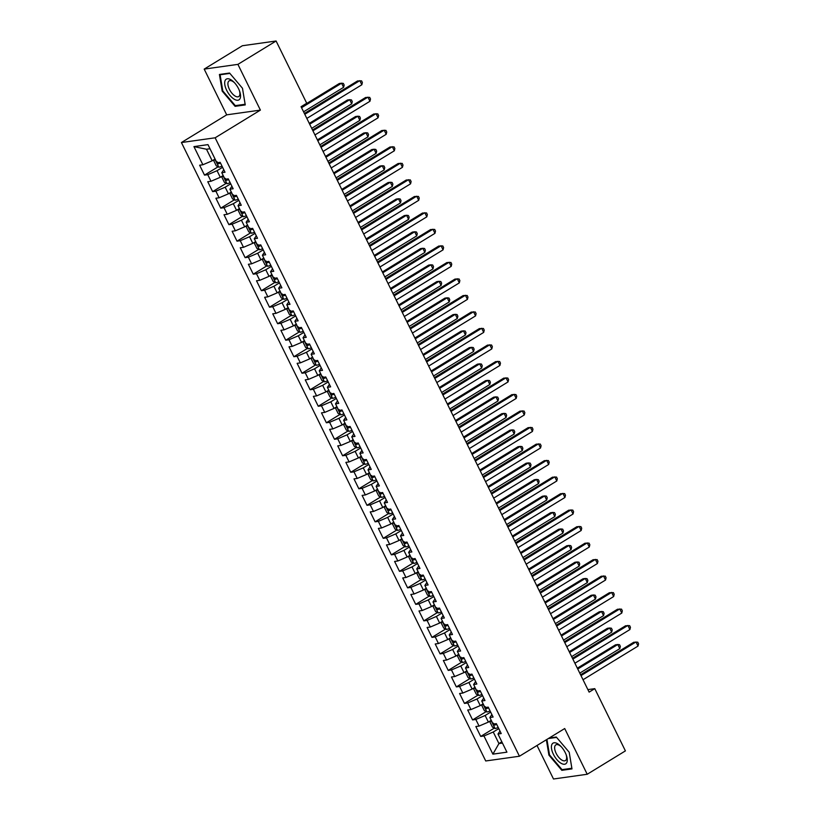 <?xml version="1.0" encoding="UTF-8"?>
<svg xmlns="http://www.w3.org/2000/svg" width="820" height="820" viewBox="0 0 820 820"><rect width="100%" height="100%" fill="white"/><g stroke="black" fill="none" stroke-linecap="round" stroke-linejoin="round"><path stroke-width="1.23" d="M537.008 745.482L553.5 779L587.212 774.264L625.404 750.894L594.777 688.656L587.889 689.62M181.425 142.536L485.727 760.97L519.439 756.235L215.137 137.801L181.425 142.536L226.689 114.841L260.401 110.105L237.902 64.37L204.19 69.105L226.689 114.841M204.19 69.105L242.382 45.735L276.094 41L237.902 64.37M209.992 148.738L206.496 149.23L193.94 146.606L202.878 164.758L199.639 165.22L204.518 175.121L207.757 174.67L211.006 181.271L207.767 181.722L212.647 191.634L215.875 191.173L219.124 197.784L215.896 198.235L220.764 208.136L224.003 207.685L227.253 214.286L224.014 214.748L228.893 224.649L232.121 224.198L235.371 230.799L232.142 231.25L237.011 241.162L240.25 240.701L243.499 247.312L240.26 247.763L245.139 257.664L248.368 257.213L251.617 263.814L248.388 264.276L253.257 274.177L256.496 273.726L259.745 280.327L256.506 280.778L261.385 290.69L264.614 290.229L267.863 296.84L264.635 297.291L269.503 307.192L272.742 306.741L275.991 313.342L272.752 313.804L277.632 323.705L280.86 323.254L284.109 329.855L280.881 330.306L285.749 340.218L288.988 339.757L292.238 346.368L288.999 346.819L293.878 356.72L297.106 356.269L300.356 362.87L297.127 363.332L301.996 373.233L305.235 372.782L308.484 379.383L305.245 379.834L310.124 389.746L313.363 389.285L316.612 395.896L313.373 396.347L318.252 406.248L321.481 405.797L324.73 412.398L321.502 412.86L326.37 422.761L329.609 422.31L332.858 428.911L329.619 429.362L334.498 439.274L337.727 438.813L340.976 445.414L337.748 445.875L342.616 455.776L345.856 455.325L349.105 461.926L345.866 462.377L350.745 472.289L353.973 471.838L357.223 478.439L353.994 478.89L358.863 488.792L362.102 488.341L365.351 494.942L362.112 495.403L366.991 505.304L370.22 504.853L373.469 511.454L370.24 511.905L375.109 521.817L378.348 521.356L381.597 527.967L378.358 528.418L383.237 538.32L386.466 537.869L389.715 544.47L386.486 544.931L391.355 554.832L394.594 554.381L397.843 560.982L394.604 561.433L399.483 571.345L402.712 570.884L405.961 577.495L402.733 577.946L407.601 587.848L410.84 587.397L414.09 593.998L410.851 594.459L415.73 604.361L418.969 603.909L422.218 610.51L418.979 610.961L423.848 620.873L427.087 620.412L430.336 627.023L427.107 627.474L431.976 637.376L435.215 636.925L438.464 643.526L435.225 643.987L440.104 653.889L443.333 653.438L446.582 660.038L443.353 660.489L448.222 670.401L451.461 669.94L454.71 676.551L451.471 677.002L456.351 686.904L459.579 686.453L462.828 693.054L459.6 693.515L464.468 703.416L467.707 702.966L470.957 709.566L467.718 710.018L472.597 719.929L475.825 719.468L479.075 726.069L475.846 726.53L480.715 736.432L494.327 728.109M193.94 146.606L207.972 144.627L216.91 162.79L220.149 162.339L225.018 172.241L221.779 172.702L225.039 179.303L228.267 178.852L233.146 188.754L229.907 189.205L233.157 195.806L236.396 195.355L241.264 205.266L238.036 205.717L241.285 212.318L244.514 211.867L249.393 221.769L246.154 222.23L249.403 228.831L252.642 228.37L257.511 238.282L254.282 238.733L257.531 245.334L260.76 244.883L265.639 254.784L262.4 255.245L265.649 261.846L268.888 261.395L273.757 271.297L270.528 271.748L273.777 278.359L277.006 277.898L281.885 287.81L278.646 288.261L281.895 294.862L285.135 294.411L290.003 304.312L286.774 304.773L290.024 311.374L293.252 310.923L298.131 320.825L294.892 321.276L298.142 327.887L301.381 327.426L306.249 337.338L303.021 337.789L306.27 344.39L309.499 343.939L314.378 353.84L311.139 354.301L314.388 360.902L317.627 360.452L322.506 370.353L319.267 370.804L322.516 377.415L325.755 376.954L330.624 386.866L327.385 387.317L330.634 393.918L333.873 393.467L338.752 403.368L335.513 403.829L338.762 410.43L342.002 409.979L346.87 419.881L343.641 420.332L346.891 426.943L350.119 426.482L354.998 436.394L351.76 436.845L355.009 443.446L358.248 442.995L363.116 452.896L359.888 453.357L363.137 459.958L366.366 459.507L371.245 469.409L368.006 469.86L371.255 476.471L374.494 476.01L379.363 485.922L376.134 486.373L379.383 492.974L382.612 492.523L387.491 502.424L384.252 502.885L387.501 509.486L390.74 509.025L395.609 518.937L392.38 519.388L395.63 525.989L398.858 525.538L403.737 535.45L400.498 535.901L403.747 542.502L406.986 542.051L411.855 551.952L408.626 552.403L411.876 559.014L415.104 558.553L419.983 568.465L416.744 568.916L419.994 575.517L423.233 575.066L428.101 584.967L424.873 585.429L428.122 592.03L431.351 591.579L436.23 601.48L432.991 601.931L436.24 608.543L439.479 608.081L444.358 617.993L441.119 618.444L444.368 625.045L447.607 624.594L452.476 634.495L449.247 634.957L452.496 641.558L455.725 641.107L460.604 651.008L457.365 651.459L460.614 658.07L463.853 657.609L468.722 667.521L465.493 667.972L468.743 674.573L471.971 674.122L476.851 684.024L473.611 684.485L476.861 691.086L480.1 690.635L484.968 700.536L481.74 700.987L484.989 707.598L488.218 707.137L493.097 717.049L489.858 717.5L493.107 724.101L496.346 723.65L501.215 733.551L497.986 734.013L506.924 752.165L492.892 754.144L483.954 735.981L480.715 736.432M276.094 41L306.721 103.238L301.063 106.702L589.119 692.121L594.777 688.656M491.262 720.339L488.382 722.102L485.132 715.491L490.667 712.108M479.075 726.069L488.382 722.102M475.825 719.468L485.132 715.491M497.986 734.013L499.995 731.061M483.134 703.826L480.253 705.589L477.004 698.989L482.539 695.596M470.957 709.566L480.253 705.589M467.707 702.966L477.004 698.989M489.858 717.5L491.867 714.558M475.005 687.324L472.135 689.077L468.886 682.476L474.421 679.093M462.828 693.054L472.135 689.077M459.579 686.453L468.886 682.476M481.74 700.987L483.749 698.045M466.887 670.811L464.007 672.574L460.758 665.973L466.293 662.58M454.71 676.551L464.007 672.574M451.461 669.94L460.758 665.973M473.611 684.485L475.62 681.533M458.759 654.298L455.889 656.061L452.64 649.46L458.175 646.078M446.582 660.038L455.889 656.061M443.333 653.438L452.64 649.46M465.493 667.972L467.502 665.03M450.641 637.796L447.761 639.559L444.512 632.948L450.047 629.565M438.464 643.526L447.761 639.559M435.215 636.925L444.512 632.948M457.365 651.459L459.374 648.518M442.513 621.283L439.643 623.046L436.394 616.445L441.929 613.053M430.336 627.023L439.643 623.046M427.087 620.412L436.394 616.445M449.247 634.957L451.256 632.005M434.395 604.77L431.515 606.534L428.265 599.932L433.8 596.55M422.218 610.51L431.515 606.534M418.969 603.909L428.265 599.932M441.119 618.444L443.128 615.502M426.267 588.268L423.397 590.031L420.147 583.42L425.682 580.037M414.09 593.998L423.397 590.031M410.84 587.397L420.147 583.42M432.991 601.931L435 598.989M418.149 571.755L415.268 573.518L412.019 566.917L417.554 563.524M405.961 577.495L415.268 573.518M402.712 570.884L412.019 566.917M424.873 585.429L426.882 582.487M410.02 555.253L407.15 557.005L403.901 550.404L409.426 547.022M397.843 560.982L407.15 557.005M394.594 554.381L403.901 550.404M416.744 568.916L418.753 565.974M401.902 538.74L399.022 540.503L395.773 533.892L401.308 530.509M389.715 544.47L399.022 540.503M386.466 537.869L395.773 533.892M408.626 552.403L410.635 549.461M393.774 522.227L390.894 523.99L387.645 517.389L393.18 513.996M381.597 527.967L390.894 523.99M378.348 521.356L387.645 517.389M400.498 535.901L402.507 532.959M385.656 505.725L382.776 507.477L379.527 500.876L385.062 497.494M373.469 511.454L382.776 507.477M370.22 504.853L379.527 500.876M392.38 519.388L394.389 516.446M377.528 489.212L374.648 490.975L371.398 484.364L376.933 480.981M365.351 494.942L374.648 490.975M362.102 488.341L371.398 484.364M384.252 502.885L386.261 499.933M369.4 472.699L366.53 474.462L363.28 467.861L368.815 464.468M357.223 478.439L366.53 474.462M353.973 471.838L363.28 467.861M376.134 486.373L378.143 483.431M361.282 456.197L358.401 457.949L355.152 451.348L360.687 447.966M349.105 461.926L358.401 457.949M345.856 455.325L355.152 451.348M368.006 469.86L370.015 466.918M353.154 439.684L350.284 441.447L347.034 434.836L352.569 431.453M340.976 445.414L350.284 441.447M337.727 438.813L347.034 434.836M359.888 453.357L361.897 450.405M345.035 423.171L342.155 424.934L338.906 418.333L344.441 414.94M332.858 428.911L342.155 424.934M329.609 422.31L338.906 418.333M351.76 436.845L353.768 433.903M336.907 406.669L334.037 408.421L330.788 401.82L336.323 398.438M324.73 412.398L334.037 408.421M321.481 405.797L330.788 401.82M343.641 420.332L345.651 417.39M328.789 390.156L325.909 391.919L322.66 385.318L328.195 381.925M316.612 395.896L325.909 391.919M313.363 389.285L322.66 385.318M335.513 403.829L337.522 400.877M320.661 373.643L317.791 375.406L314.542 368.805L320.077 365.412M308.484 379.383L317.791 375.406M305.235 372.782L314.542 368.805M327.385 387.317L329.404 384.375M312.543 357.141L309.663 358.893L306.413 352.292L311.948 348.91M300.356 362.87L309.663 358.893M297.106 356.269L306.413 352.292M319.267 370.804L321.276 367.862M304.415 340.628L301.545 342.391L298.295 335.79L303.82 332.397M292.238 346.368L301.545 342.391M288.988 339.757L298.295 335.79M311.139 354.301L313.148 351.349M296.297 324.115L293.416 325.878L290.167 319.277L295.702 315.895M284.109 329.855L293.416 325.878M280.86 323.254L290.167 319.277M303.021 337.789L305.03 334.847M288.168 307.613L285.288 309.376L282.039 302.764L287.574 299.382M275.991 313.342L285.288 309.376M272.742 306.741L282.039 302.764M294.892 321.276L296.901 318.334M280.05 291.1L277.17 292.863L273.921 286.262L279.456 282.869M267.863 296.84L277.17 292.863M264.614 290.229L273.921 286.262M286.774 304.773L288.784 301.832M271.922 274.597L269.042 276.35L265.793 269.749L271.328 266.367M259.745 280.327L269.042 276.35M256.496 273.726L265.793 269.749M278.646 288.261L280.655 285.319M263.804 258.085L260.924 259.848L257.675 253.236L263.21 249.854M251.617 263.814L260.924 259.848M248.368 257.213L257.675 253.236M270.528 271.748L272.537 268.806M255.676 241.572L252.796 243.335L249.546 236.734L255.082 233.341M243.499 247.312L252.796 243.335M240.25 240.701L249.546 236.734M262.4 255.245L264.409 252.304M247.548 225.07L244.678 226.822L241.428 220.221L246.963 216.839M235.371 230.799L244.678 226.822M232.121 224.198L241.428 220.221M254.282 238.733L256.291 235.791M239.43 208.557L236.549 210.32L233.3 203.708L238.835 200.326M227.253 214.286L236.549 210.32M224.003 207.685L233.3 203.708M246.154 222.23L248.163 219.278M231.301 192.044L228.431 193.807L225.182 187.206L230.717 183.813M219.124 197.784L228.431 193.807M215.875 191.173L225.182 187.206M238.036 205.717L240.045 202.776M223.183 175.541L220.303 177.294L217.054 170.693L222.589 167.311M211.006 181.271L220.303 177.294M207.757 174.67L217.054 170.693M229.907 189.205L231.916 186.263M215.055 159.029L212.185 160.792L206.496 149.23M202.878 164.758L212.185 160.792M221.779 172.702L223.798 169.75M260.401 110.105L215.137 137.801M587.212 774.264L564.703 728.539L519.439 756.235M501.819 741.803L498.939 743.566L502.445 743.074M498.785 728.621L493.25 732.004L498.939 743.566L492.892 754.144M483.954 735.981L493.25 732.004M245.252 104.909L242.484 88.263L229.569 73.041L219.422 74.466L222.179 91.112L235.094 106.333L245.252 104.909M546.366 739.763L548.908 755.107L561.823 770.328L571.981 768.904L569.213 752.258L556.298 737.036L549.174 738.041M204.518 175.121L218.12 166.798M212.647 191.634L226.248 183.311M220.764 208.136L234.366 199.813M228.893 224.649L242.494 216.326M237.011 241.162L250.623 232.829M245.139 257.664L258.741 249.341M253.257 274.177L266.869 265.854M261.385 290.69L274.987 282.357M269.503 307.192L283.115 298.869M277.632 323.705L291.233 315.382M285.749 340.218L299.361 331.885M293.878 356.72L307.479 348.397M301.996 373.233L315.608 364.91M310.124 389.746L323.726 381.413M318.252 406.248L331.854 397.925M326.37 422.761L339.972 414.438M334.498 439.274L348.1 430.941M342.616 455.776L356.228 447.453M350.745 472.289L364.346 463.966M358.863 488.792L372.475 480.469M366.991 505.304L380.593 496.981M375.109 521.817L388.721 513.494M383.237 538.32L396.839 529.997M391.355 554.832L404.967 546.509M399.483 571.345L413.085 563.012M407.601 587.848L421.213 579.525M415.73 604.361L429.331 596.037M423.848 620.873L437.46 612.54M431.976 637.376L445.578 629.053M440.104 653.889L453.706 645.566M448.222 670.401L461.834 662.068M456.351 686.904L469.952 678.581M464.468 703.416L478.08 695.093M472.597 719.929L486.198 711.596M236.508 105.472L235.094 106.333M222.763 90.764L222.179 91.112M563.227 769.467L561.823 770.328M549.482 754.759L548.908 755.107M304.794 114.298L359.806 80.637L361.835 84.767L306.823 118.428M304.394 113.467L357.52 80.954L361.569 80.852L362.378 82.502L361.835 84.767M214.666 159.264L213.825 160.853L216.265 165.814L218.899 167.208A4.951 0.861 -26.2 0 0 222.015 166.142M303.584 111.817L343.611 87.33L341.581 83.199L339.306 83.517L301.145 106.867M217.238 161.888L218.212 163.867A4.951 0.861 -26.2 0 0 220.477 163.006M220.272 162.606L218.212 163.867M343.611 87.33L344.154 85.054L343.344 83.404L341.581 83.199L301.545 107.697M312.922 130.81L367.924 97.149L369.953 101.27L314.952 134.931M312.512 129.98L365.648 97.467L369.687 97.355L370.507 99.005L369.953 101.27M321.04 147.313L376.052 113.652L378.082 117.783L323.08 151.444M320.64 146.493L373.766 113.98L377.815 113.867L378.625 115.517L378.082 117.783M222.794 175.777L221.943 177.366L224.383 182.317L227.017 183.711A4.951 0.861 -26.2 0 0 230.143 182.655M311.702 128.33L351.729 103.832L349.699 99.702L347.424 100.03L309.263 123.379M225.356 178.391L226.33 180.379A4.951 0.861 -26.2 0 0 228.595 179.518M228.401 179.119L226.33 180.379M351.729 103.832L352.282 101.567L351.472 99.917L349.699 99.702L309.673 124.199M230.912 192.29L230.071 193.879L232.511 198.829L235.145 200.223A4.951 0.861 -26.2 0 0 238.261 199.157M319.831 144.843L359.857 120.345L357.827 116.214L355.552 116.532L317.391 139.882M233.485 194.904L234.458 196.882A4.951 0.861 -26.2 0 0 236.724 196.021M236.529 195.621L234.458 196.882M359.857 120.345L360.4 118.08L359.59 116.43L357.827 116.214L317.791 140.712M240.147 98.39A12.146 5.596 -121.5 0 0 239.686 91.43A12.146 5.596 -121.5 0 0 234.13 82.349A12.146 5.596 -121.5 0 0 225.08 80.637A12.146 5.596 -121.5 0 0 230.133 95.602A12.146 5.596 -121.5 0 0 240.147 98.39M234.622 82.871A9.194 4.233 -121.5 0 0 229.108 80.883A9.194 4.233 -121.5 0 0 228.206 82A9.194 4.233 -121.5 0 0 231.117 92.178A9.194 4.233 -121.5 0 0 238.702 96.565A9.194 4.233 -121.5 0 0 239.614 95.448A9.194 4.233 -121.5 0 0 239.44 90.754M242.474 88.242L245.129 104.263L235.299 105.636L222.784 90.897L220.108 74.774L229.877 73.4M220.949 74.251L220.108 74.774M566.876 762.385A12.146 5.596 -121.5 0 0 566.415 755.425A12.146 5.596 -121.5 0 0 560.859 746.343A12.146 5.596 -121.5 0 0 551.809 744.632A12.146 5.596 -121.5 0 0 556.852 759.597A12.146 5.596 -121.5 0 0 566.876 762.385M561.351 746.866A9.194 4.233 -121.5 0 0 555.837 744.878A9.194 4.233 -121.5 0 0 554.935 746.005A9.194 4.233 -121.5 0 0 557.846 756.173A9.194 4.233 -121.5 0 0 565.431 760.57A9.194 4.233 -121.5 0 0 566.343 759.443A9.194 4.233 -121.5 0 0 566.169 754.748M569.203 752.237L571.858 768.258L562.018 769.642L549.513 754.892L546.94 739.404M548.334 738.553L556.595 737.395M329.168 163.826L384.17 130.165L386.199 134.296L331.198 167.946M328.758 162.995L381.894 130.482L385.933 130.37L386.753 132.03L386.199 134.296M337.297 180.328L392.298 146.677L394.328 150.798L339.326 184.459M336.887 179.508L390.023 146.995L394.061 146.882L394.871 148.533L394.328 150.798M239.04 208.792L238.189 210.381L240.629 215.342L243.263 216.736A4.951 0.861 -26.2 0 0 246.389 215.67M327.949 161.345L367.985 136.848L365.945 132.727L363.67 133.045L325.509 156.394M241.603 211.416L242.576 213.395A4.951 0.861 -26.2 0 0 244.842 212.534M244.647 212.134L242.576 213.395M367.985 136.848L368.529 134.583L367.719 132.932L365.945 132.727L325.919 157.225M247.158 225.305L246.318 226.894L248.757 231.845L251.391 233.239A4.951 0.861 -26.2 0 0 254.507 232.183M336.077 177.858L376.103 153.361L374.074 149.23L371.798 149.558L333.637 172.907M249.731 227.919L250.705 229.907A4.951 0.861 -26.2 0 0 252.97 229.046M252.775 228.647L250.705 229.907M376.103 153.361L376.646 151.095L375.837 149.445L374.074 149.23L334.047 173.727M345.415 196.841L400.416 163.18L402.446 167.311L347.444 200.972M345.005 196.021L398.141 163.508L402.179 163.395L402.999 165.046L402.446 167.311M255.286 241.818L254.446 243.407L256.875 248.357L259.51 249.751A4.951 0.861 -26.2 0 0 262.636 248.685M344.195 194.371L384.231 169.873L382.192 165.742L379.916 166.06L341.755 189.41M257.849 244.432L258.823 246.41A4.951 0.861 -26.2 0 0 261.088 245.549M260.893 245.149L258.823 246.41M384.231 169.873L384.775 167.608L383.965 165.947L382.192 165.742L342.165 190.24M353.543 213.354L408.544 179.693L410.574 183.823L355.572 217.474M353.133 212.523L406.269 180.01L410.307 179.898L411.117 181.548L410.574 183.823M263.404 258.32L262.564 259.909L265.003 264.87L267.638 266.264A4.951 0.861 -26.2 0 0 270.754 265.198M352.323 210.873L392.349 186.376L390.32 182.255L388.044 182.573L349.884 205.922M265.977 260.945L266.951 262.923A4.951 0.861 -26.2 0 0 269.216 262.062M269.021 261.662L266.951 262.923M392.349 186.376L392.893 184.111L392.083 182.46L390.32 182.255L350.294 206.753M361.661 229.856L416.662 196.205L418.702 200.326L363.69 233.987M361.251 229.036L414.387 196.523L418.436 196.41L419.245 198.061L418.702 200.326M271.533 274.833L270.692 276.422L273.121 281.373L275.756 282.767A4.951 0.861 -26.2 0 0 278.882 281.711M360.441 227.386L400.478 202.888L398.448 198.758L396.162 199.086L358.012 222.435M274.095 277.447L275.079 279.425A4.951 0.861 -26.2 0 0 277.334 278.574M277.139 278.175L275.079 279.425M400.478 202.888L401.021 200.623L400.211 198.973L398.448 198.758L358.412 223.255M369.789 246.369L424.791 212.708L426.82 216.839L371.819 250.5M369.379 245.549L422.515 213.036L426.554 212.923L427.363 214.573L426.82 216.839M279.651 291.346L278.81 292.935L281.25 297.885L283.884 299.279A4.951 0.861 -26.2 0 0 287 298.213M368.569 243.888L408.596 219.401L406.566 215.27L404.291 215.588L366.13 238.938M282.223 293.96L283.197 295.938A4.951 0.861 -26.2 0 0 285.462 295.077M285.268 294.677L283.197 295.938M408.596 219.401L409.149 217.126L408.329 215.475L406.566 215.27L366.54 239.768M377.907 262.882L432.909 229.221L434.948 233.351L379.937 267.002M377.507 262.051L430.633 229.538L434.682 229.426L435.492 231.076L434.948 233.351M287.779 307.848L286.938 309.437L289.368 314.388L292.012 315.792A4.951 0.861 -26.2 0 0 295.128 314.726M376.687 260.401L416.724 235.904L414.694 231.783L412.409 232.101L374.258 255.45M290.352 310.462L291.325 312.451A4.951 0.861 -26.2 0 0 293.58 311.59M293.386 311.19L291.325 312.451M416.724 235.904L417.267 233.638L416.457 231.988L414.694 231.783L374.658 256.27M386.035 279.384L441.037 245.733L443.066 249.854L388.065 283.515M385.625 278.564L438.761 246.051L442.8 245.938L443.61 247.589L443.066 249.854M295.897 324.361L295.056 325.95L297.496 330.901L300.13 332.295A4.951 0.861 -26.2 0 0 303.256 331.239M384.816 276.914L424.842 252.416L422.812 248.286L420.537 248.614L382.376 271.963M298.47 326.975L299.443 328.953A4.951 0.861 -26.2 0 0 301.709 328.103M301.514 327.703L299.443 328.953M424.842 252.416L425.395 250.151L424.575 248.501L422.812 248.286L382.786 272.783M394.154 295.897L449.165 262.236L451.195 266.367L396.183 300.028M393.754 295.067L446.88 262.554L450.928 262.451L451.738 264.101L451.195 266.367M304.025 340.874L303.185 342.463L305.624 347.413L308.258 348.808A4.951 0.861 -26.2 0 0 311.374 347.741M392.934 293.416L432.97 268.929L430.941 264.798L428.655 265.116L390.505 288.466M306.598 343.488L307.572 345.466A4.951 0.861 -26.2 0 0 309.837 344.605M309.632 344.205L307.572 345.466M432.97 268.929L433.513 266.654L432.704 265.003L430.941 264.798L390.904 289.296M402.282 312.41L457.283 278.749L459.313 282.88L404.311 316.53M401.872 311.579L455.008 279.066L459.046 278.954L459.866 280.604L459.313 282.88M312.143 357.377L311.303 358.965L313.742 363.916L316.377 365.31A4.951 0.861 -26.2 0 0 319.503 364.254M401.062 309.929L441.088 285.432L439.059 281.311L436.783 281.629L398.622 304.978M314.716 359.99L315.69 361.979A4.951 0.861 -26.2 0 0 317.955 361.118M317.76 360.718L315.69 361.979M441.088 285.432L441.642 283.166L440.822 281.516L439.059 281.311L399.032 305.798M410.4 328.912L465.411 295.261L467.441 299.382L412.429 333.043M410 328.092L463.126 295.579L467.174 295.466L467.984 297.117L467.441 299.382M320.271 373.889L319.431 375.478L321.87 380.429L324.505 381.823A4.951 0.861 -26.2 0 0 327.621 380.757M409.18 326.442L449.216 301.944L447.187 297.814L444.911 298.131L406.751 321.491M322.844 376.503L323.818 378.481A4.951 0.861 -26.2 0 0 326.083 377.62M325.878 377.231L323.818 378.481M449.216 301.944L449.76 299.679L448.95 298.029L447.187 297.814L407.15 322.311M418.528 345.425L473.529 311.764L475.559 315.895L420.557 349.556M418.118 344.595L471.254 312.082L475.292 311.979L476.112 313.63L475.559 315.895M328.4 390.392L327.549 391.991L329.988 396.941L332.623 398.335A4.951 0.861 -26.2 0 0 335.749 397.269M417.308 342.944L457.334 318.457L455.305 314.327L453.029 314.644L414.869 337.994M330.962 393.016L331.936 394.994A4.951 0.861 -26.2 0 0 334.201 394.133M334.006 393.733L331.936 394.994M457.334 318.457L457.888 316.182L457.068 314.531L455.305 314.327L415.279 338.824M426.646 361.938L481.658 328.277L483.687 332.407L428.686 366.058M426.246 361.107L479.372 328.594L483.421 328.482L484.23 330.132L483.687 332.407M336.518 406.904L335.677 408.493L338.117 413.444L340.751 414.838A4.951 0.861 -26.2 0 0 343.867 413.782M425.436 359.457L465.463 334.96L463.433 330.839L461.158 331.157L422.997 354.506M339.09 409.518L340.064 411.507A4.951 0.861 -26.2 0 0 342.329 410.646M342.135 410.246L340.064 411.507M465.463 334.96L466.006 332.694L465.196 331.044L463.433 330.839L423.397 355.327M434.774 378.44L489.776 344.789L491.805 348.91L436.804 382.571M434.364 377.62L487.5 345.107L491.539 344.994L492.359 346.645L491.805 348.91M344.646 423.417L343.795 425.006L346.235 429.957L348.869 431.351A4.951 0.861 -26.2 0 0 351.995 430.285M433.554 375.97L473.591 351.472L471.551 347.342L469.276 347.659L431.115 371.009M347.208 426.031L348.182 428.009A4.951 0.861 -26.2 0 0 350.447 427.148M350.253 426.759L348.182 428.009M473.591 351.472L474.134 349.207L473.324 347.557L471.551 347.342L431.525 371.839M442.892 394.953L497.904 361.292L499.933 365.423L444.932 399.084M442.492 394.123L495.628 361.61L499.667 361.507L500.477 363.157L499.933 365.423M352.764 439.92L351.923 441.508L354.363 446.469L356.997 447.863A4.951 0.861 -26.2 0 0 360.113 446.797M441.683 392.472L481.709 367.985L479.679 363.854L477.404 364.172L439.243 387.522M355.337 442.544L356.31 444.522A4.951 0.861 -26.2 0 0 358.576 443.661M358.381 443.261L356.31 444.522M481.709 367.985L482.252 365.71L481.442 364.059L479.679 363.854L439.643 388.352M451.02 411.466L506.022 377.805L508.051 381.925L453.05 415.586M450.61 410.635L503.746 378.122L507.785 378.01L508.605 379.66L508.051 381.925M360.892 456.432L360.052 458.021L362.481 462.972L365.115 464.366A4.951 0.861 -26.2 0 0 368.241 463.31M449.801 408.985L489.837 384.488L487.797 380.367L485.522 380.685L447.361 404.034M363.455 459.046L364.428 461.035A4.951 0.861 -26.2 0 0 366.694 460.174M366.499 459.774L364.428 461.035M489.837 384.488L490.38 382.222L489.571 380.572L487.797 380.367L447.771 404.854M459.149 427.968L514.15 394.307L516.18 398.438L461.178 432.099M458.739 427.148L511.875 394.635L515.913 394.522L516.723 396.173L516.18 398.438M369.01 472.945L368.17 474.534L370.609 479.485L373.243 480.879A4.951 0.861 -26.2 0 0 376.359 479.813M457.929 425.498L497.955 401L495.926 396.87L493.65 397.187L455.489 420.537M371.583 475.559L372.557 477.537A4.951 0.861 -26.2 0 0 374.822 476.676M374.627 476.287L372.557 477.537M497.955 401L498.498 398.735L497.689 397.085L495.926 396.87L455.899 421.367M467.267 444.481L522.268 410.82L524.298 414.951L469.296 448.601M466.857 443.651L519.993 411.138L524.041 411.025L524.851 412.685L524.298 414.951M377.138 489.448L376.298 491.036L378.727 495.997L381.361 497.391A4.951 0.861 -26.2 0 0 384.488 496.325M466.047 442L506.083 417.503L504.054 413.382L501.768 413.7L463.607 437.05M379.701 492.072L380.685 494.05A4.951 0.861 -26.2 0 0 382.94 493.189M382.745 492.789L380.685 494.05M506.083 417.503L506.627 415.238L505.817 413.587L504.054 413.382L464.017 437.88M475.395 460.983L530.396 427.333L532.426 431.453L477.424 465.114M474.985 460.163L528.121 427.65L532.159 427.538L532.969 429.188L532.426 431.453M385.256 505.96L384.416 507.549L386.856 512.5L389.49 513.894A4.951 0.861 -26.2 0 0 392.606 512.838M474.175 458.513L514.202 434.016L512.172 429.885L509.896 430.213L471.736 453.562M387.829 508.574L388.803 510.563A4.951 0.861 -26.2 0 0 391.068 509.702M390.873 509.302L388.803 510.563M514.202 434.016L514.755 431.75L513.935 430.1L512.172 429.885L472.146 454.382M483.513 477.496L538.514 443.835L540.554 447.966L485.542 481.627M483.113 476.676L536.239 444.163L540.288 444.05L541.097 445.701L540.554 447.966M393.385 522.473L392.544 524.062L394.973 529.013L397.618 530.407A4.951 0.861 -26.2 0 0 400.734 529.341M482.293 475.026L522.33 450.529L520.3 446.398L518.014 446.715L479.864 470.065M395.957 525.087L396.931 527.065A4.951 0.861 -26.2 0 0 399.186 526.204M398.991 525.804L396.931 527.065M522.33 450.529L522.873 448.263L522.063 446.603L520.3 446.398L480.264 470.895M491.641 494.009L546.643 460.348L548.672 464.479L493.671 498.129M491.231 493.179L544.367 460.666L548.406 460.553L549.216 462.203L548.672 464.479M401.503 538.976L400.662 540.564L403.102 545.525L405.736 546.919A4.951 0.861 -26.2 0 0 408.862 545.853M490.421 491.528L530.448 467.031L528.418 462.91L526.143 463.228L487.982 486.578M404.075 541.6L405.049 543.578A4.951 0.861 -26.2 0 0 407.314 542.717M407.12 542.317L405.049 543.578M530.448 467.031L531.001 464.766L530.181 463.115L528.418 462.91L488.392 487.408M499.759 510.511L554.771 476.861L556.8 480.981L501.789 514.642M499.359 509.691L552.485 477.178L556.534 477.066L557.344 478.716L556.8 480.981M409.631 555.489L408.79 557.077L411.23 562.028L413.864 563.422A4.951 0.861 -26.2 0 0 416.98 562.366M498.539 508.041L538.576 483.544L536.547 479.413L534.261 479.741L496.11 503.09M412.204 558.102L413.178 560.08A4.951 0.861 -26.2 0 0 415.432 559.23M415.238 558.83L413.178 560.08M538.576 483.544L539.119 481.278L538.309 479.628L536.547 479.413L496.51 503.91M507.887 527.024L562.889 493.363L564.918 497.494L509.917 531.155M507.477 526.204L560.614 493.691L564.652 493.578L565.462 495.229L564.918 497.494M417.749 572.001L416.908 573.59L419.348 578.541L421.982 579.935A4.951 0.861 -26.2 0 0 425.108 578.869M506.668 524.554L546.694 500.056L544.664 495.926L542.389 496.243L504.228 519.593M420.322 574.615L421.295 576.593A4.951 0.861 -26.2 0 0 423.561 575.732M423.366 575.332L421.295 576.593M546.694 500.056L547.247 497.781L546.428 496.131L544.664 495.926L504.638 520.423M516.005 543.537L571.017 509.876L573.047 514.007L518.035 547.657M515.606 542.707L568.731 510.194L572.78 510.081L573.59 511.731L573.047 514.007M425.877 588.504L425.037 590.092L427.476 595.053L430.11 596.447A4.951 0.861 -26.2 0 0 433.226 595.381M514.786 541.056L554.822 516.559L552.793 512.438L550.517 512.756L512.356 536.106M428.45 591.128L429.424 593.106A4.951 0.861 -26.2 0 0 431.689 592.245M431.484 591.845L429.424 593.106M554.822 516.559L555.365 514.294L554.556 512.643L552.793 512.438L512.756 536.926M524.134 560.039L579.135 526.389L581.165 530.509L526.163 564.17M523.724 559.22L576.86 526.707L580.898 526.594L581.718 528.244L581.165 530.509M433.995 605.016L433.155 606.605L435.594 611.556L438.228 612.95A4.951 0.861 -26.2 0 0 441.355 611.894M522.914 557.569L562.94 533.072L560.911 528.941L558.635 529.269L520.474 552.618M436.568 607.63L437.542 609.608A4.951 0.861 -26.2 0 0 439.807 608.758M439.612 608.358L437.542 609.608M562.94 533.072L563.494 530.806L562.674 529.156L560.911 528.941L520.885 553.438M532.252 576.552L587.264 542.891L589.293 547.022L534.291 580.683M531.852 575.722L584.978 543.219L589.026 543.106L589.836 544.757L589.293 547.022M442.123 621.529L441.283 623.118L443.722 628.069L446.357 629.463A4.951 0.861 -26.2 0 0 449.473 628.397M531.042 574.072L571.068 549.584L569.039 545.454L566.764 545.771L528.603 569.121M444.696 624.143L445.67 626.121A4.951 0.861 -26.2 0 0 447.935 625.26M447.74 624.861L445.67 626.121M571.068 549.584L571.612 547.309L570.802 545.659L569.039 545.454L529.002 569.951M540.38 593.065L595.381 559.404L597.411 563.535L542.409 597.185M539.97 592.235L593.106 559.722L597.144 559.609L597.964 561.259L597.411 563.535M450.252 638.032L449.401 639.62L451.84 644.571L454.475 645.976A4.951 0.861 -26.2 0 0 457.601 644.909M539.16 590.584L579.186 566.087L577.157 561.966L574.881 562.284L536.721 585.634M452.814 640.645L453.788 642.634A4.951 0.861 -26.2 0 0 456.053 641.773M455.858 641.373L453.788 642.634M579.186 566.087L579.74 563.822L578.93 562.172L577.157 561.966L537.131 586.454M548.498 609.567L603.51 575.917L605.539 580.037L550.538 613.698M548.098 608.747L601.234 576.234L605.273 576.122L606.082 577.772L605.539 580.037M458.37 654.544L457.529 656.133L459.969 661.084L462.603 662.478A4.951 0.861 -26.2 0 0 465.719 661.412M547.288 607.097L587.315 582.6L585.285 578.469L583.01 578.797L544.849 602.146M460.942 657.158L461.916 659.136A4.951 0.861 -26.2 0 0 464.181 658.275M463.987 657.886L461.916 659.136M587.315 582.6L587.858 580.334L587.048 578.684L585.285 578.469L545.249 602.966M556.626 626.08L611.628 592.419L613.657 596.55L558.656 630.211M556.216 625.25L609.352 592.737L613.391 592.634L614.211 594.285L613.657 596.55M466.498 671.057L465.657 672.646L468.087 677.597L470.721 678.991A4.951 0.861 -26.2 0 0 473.847 677.925M555.406 623.6L595.443 599.112L593.403 594.982L591.128 595.299L552.967 618.649M469.06 673.671L470.034 675.649A4.951 0.861 -26.2 0 0 472.299 674.788M472.105 674.389L470.034 675.649M595.443 599.112L595.986 596.837L595.176 595.187L593.403 594.982L553.377 619.479M564.755 642.593L619.756 608.932L621.785 613.063L566.784 646.713M564.345 641.763L617.48 609.25L621.519 609.137L622.329 610.787L621.785 613.063M474.616 687.56L473.775 689.149L476.215 694.099L478.849 695.493A4.951 0.861 -26.2 0 0 481.965 694.437M563.535 640.112L603.561 615.615L601.531 611.495L599.256 611.812L561.095 635.162M477.189 690.173L478.162 692.162A4.951 0.861 -26.2 0 0 480.428 691.301M480.233 690.901L478.162 692.162M603.561 615.615L604.104 613.35L603.294 611.699L601.531 611.495L561.505 635.982M572.872 659.095L627.874 625.445L629.903 629.565L574.902 663.226M572.462 658.275L625.598 625.762L629.647 625.65L630.457 627.3L629.903 629.565M482.744 704.072L481.904 705.661L484.333 710.612L486.967 712.006A4.951 0.861 -26.2 0 0 490.093 710.94M571.653 656.625L611.689 632.128L609.66 627.997L607.374 628.315L569.213 651.674M485.307 706.686L486.291 708.664A4.951 0.861 -26.2 0 0 488.546 707.803M488.351 707.414L486.291 708.664M611.689 632.128L612.232 629.862L611.423 628.212L609.66 627.997L569.623 652.495M581.001 675.608L636.002 641.947L638.032 646.078L583.03 679.739M580.591 674.778L633.727 642.265L637.765 642.162L638.575 643.813L638.032 646.078M490.862 720.575L490.022 722.174L492.461 727.125L495.095 728.519A4.951 0.861 -26.2 0 0 498.211 727.453M579.781 673.128L619.807 648.64L617.778 644.51L615.502 644.827L577.341 668.177M493.435 723.199L494.409 725.177A4.951 0.861 -26.2 0 0 496.674 724.316M496.479 723.916L494.409 725.177M619.807 648.64L620.351 646.365L619.541 644.715L617.778 644.51L577.751 669.007M214.881 159.141L218.827 167.167M222.999 175.644L226.955 183.68M231.127 192.157L235.073 200.193M239.245 208.669L243.202 216.695M247.373 225.172L251.32 233.208M255.491 241.685L259.448 249.721M263.62 258.197L267.566 266.223M271.738 274.7L275.694 282.736M279.866 291.213L283.822 299.249M287.984 307.726L291.94 315.751M296.112 324.228L300.069 332.264M304.24 340.741L308.187 348.766M312.358 357.253L316.315 365.279M320.487 373.756L324.433 381.792M328.605 390.269L332.561 398.294M336.733 406.771L340.679 414.807M344.851 423.284L348.808 431.32M352.979 439.797L356.925 447.822M361.097 456.299L365.054 464.335M369.226 472.812L373.172 480.848M377.343 489.325L381.3 497.351M385.472 505.827L389.428 513.863M393.59 522.34L397.546 530.376M401.718 538.853L405.674 546.878M409.846 555.355L413.792 563.391M417.964 571.868L421.921 579.904M426.092 588.381L430.039 596.406M434.21 604.883L438.167 612.919M442.339 621.396L446.285 629.432M450.457 637.909L454.413 645.934M458.585 654.411L462.531 662.447M466.703 670.924L470.659 678.95M474.831 687.437L478.777 695.462M482.949 703.939L486.906 711.975M491.077 720.452L495.034 728.478"/></g></svg>

